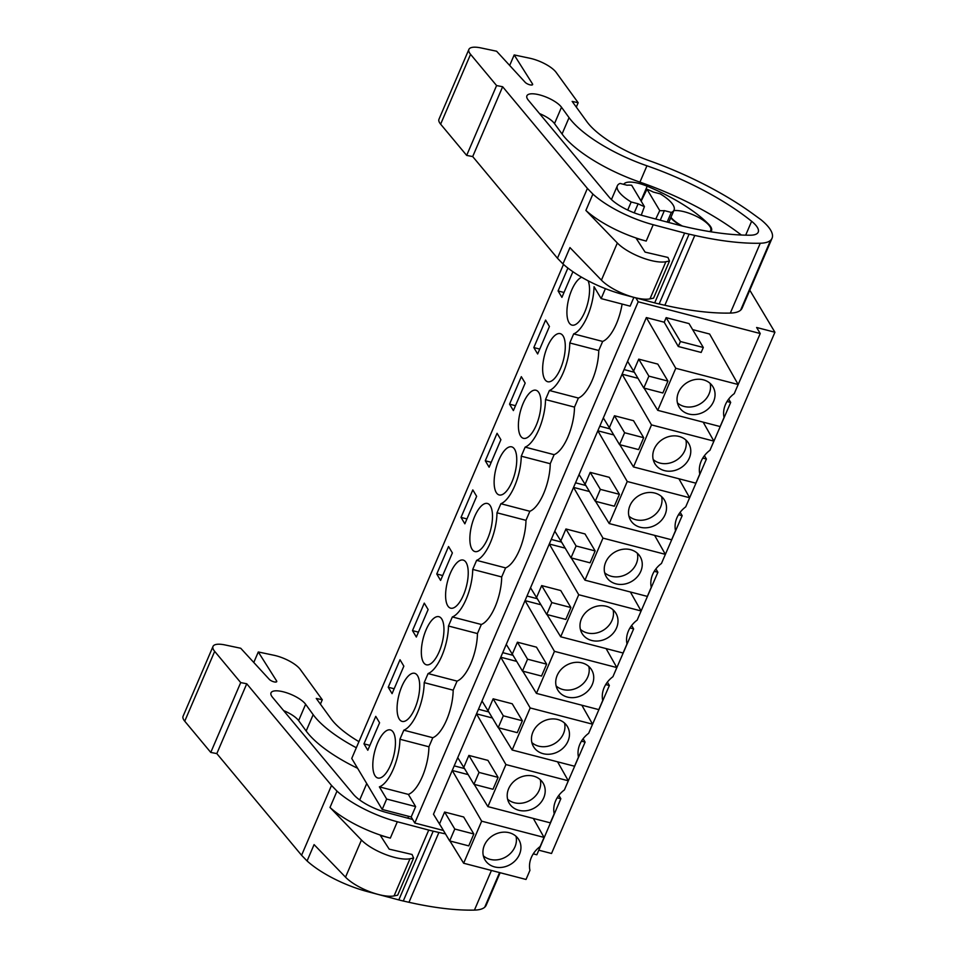 <?xml version="1.0" encoding="UTF-8"?>
<svg xmlns="http://www.w3.org/2000/svg" width="958" height="958" viewBox="0 0 958 958"><rect width="100%" height="100%" fill="white"/><g stroke="black" fill="none" stroke-linecap="round" stroke-linejoin="round"><path stroke-width="1.44" d="M635.884 297.902L638.196 301.782L760.233 333.528L756.616 327.48L774.926 332.246L551.521 853.494L538.791 850.189M760.233 333.528L736.007 389.535M624.053 369.584L634.316 372.255M599.792 426.202L610.054 428.873M575.53 482.808L585.793 485.478M551.269 539.426L561.532 542.096M526.996 596.032L537.258 598.702M502.734 652.649L512.997 655.32M478.473 709.255L488.736 711.926M454.212 765.873L464.474 768.544M774.926 332.246L749.791 290.19M638.196 301.782L414.79 823.03L443.446 830.478M533.259 853.853L536.827 854.775L560.849 798.721L557.197 797.775M644.063 388.098L657.751 410.335L675.773 368.279L646.351 317.565L433.483 814.228L441.997 828.071M646.351 317.565L664.205 322.211L666.157 317.637L689.041 323.6L703.304 347.479L701.172 352.448L678.288 346.497L664.205 322.211M692.634 329.612L709.615 334.031L738.163 384.517L734.247 393.642A24.716 21.208 149.1 0 0 724.044 417.425L720.141 426.561L657.751 410.335M563.484 264.408L351.742 758.449L382.194 809.45L411.186 816.982L414.79 823.03M386.661 799.044L415.64 806.588L408.359 794.398L379.38 786.865L386.661 799.044L382.194 809.45M379.38 786.865A34.272 13.448 -75.4 0 0 399.929 739.241L403.821 730.188A34.272 13.448 -75.4 0 0 424.202 682.635L428.082 673.57A34.272 13.448 -75.4 0 0 448.464 626.017L452.344 616.952A34.272 13.448 -75.4 0 0 472.725 569.411L476.617 560.346A34.272 13.448 -75.4 0 0 496.986 512.793L500.878 503.728A34.272 13.448 -75.4 0 0 521.26 456.188L525.14 447.123A34.272 13.448 -75.4 0 0 545.521 399.57L549.401 390.505A34.272 13.448 -75.4 0 0 569.782 342.964L573.662 333.899A34.272 13.448 -75.4 0 0 594.044 286.705L601.145 298.597L630.125 306.141L633.885 297.375M605.408 288.657L601.145 298.597M567.89 268.048L558.083 290.945L561.915 297.363L572.908 271.713M525.176 383.092L521.332 376.674L509.548 404.168L513.392 410.587L525.176 383.092M545.593 320.068L533.822 347.55L537.654 353.969L549.437 326.486L545.593 320.068M472.809 489.897L461.026 517.392L464.858 523.81L476.641 496.328L472.809 489.897M500.902 439.71L497.07 433.291L485.287 460.774L489.119 467.205L500.902 439.71M392.073 693.652L403.845 666.157L400.013 659.739L388.229 687.233L392.073 693.652M424.274 603.121L412.491 630.615L416.335 637.034L428.118 609.551L424.274 603.121M448.548 546.515L436.764 573.998L440.596 580.428L452.38 552.934L448.548 546.515M409.701 717.303A24.848 9.748 -75.4 0 0 419.388 691.389A24.848 9.748 -75.4 0 0 414.634 673.306A24.848 9.748 -75.4 0 0 407.066 677.414A24.848 9.748 -75.4 0 0 397.378 703.316A24.848 9.748 -75.4 0 0 402.132 721.398A24.848 9.748 -75.4 0 0 409.701 717.303M506.758 490.843A24.848 9.748 -75.4 0 0 516.446 464.941A24.848 9.748 -75.4 0 0 511.692 446.859A24.848 9.748 -75.4 0 0 504.124 450.967A24.848 9.748 -75.4 0 0 494.436 476.868A24.848 9.748 -75.4 0 0 499.19 494.951A24.848 9.748 -75.4 0 0 506.758 490.843M479.862 507.572A24.848 9.748 -75.4 0 0 470.162 533.486A24.848 9.748 -75.4 0 0 474.917 551.557A24.848 9.748 -75.4 0 0 482.497 547.461A24.848 9.748 -75.4 0 0 492.184 521.547A24.848 9.748 -75.4 0 0 487.43 503.477A24.848 9.748 -75.4 0 0 479.862 507.572M555.281 377.62A24.848 9.748 -75.4 0 0 564.981 351.718A24.848 9.748 -75.4 0 0 560.226 333.635A24.848 9.748 -75.4 0 0 552.658 337.743A24.848 9.748 -75.4 0 0 542.958 363.645A24.848 9.748 -75.4 0 0 547.713 381.727A24.848 9.748 -75.4 0 0 555.281 377.62M433.962 660.685A24.848 9.748 -75.4 0 0 443.65 634.783A24.848 9.748 -75.4 0 0 438.908 616.701A24.848 9.748 -75.4 0 0 431.328 620.796A24.848 9.748 -75.4 0 0 421.64 646.71A24.848 9.748 -75.4 0 0 426.394 664.792A24.848 9.748 -75.4 0 0 433.962 660.685M385.439 773.908A24.848 9.748 -75.4 0 0 395.127 748.006A24.848 9.748 -75.4 0 0 390.373 729.924A24.848 9.748 -75.4 0 0 382.805 734.02A24.848 9.748 -75.4 0 0 373.117 759.933A24.848 9.748 -75.4 0 0 377.859 778.016A24.848 9.748 -75.4 0 0 385.439 773.908M375.752 716.356L363.968 743.839L367.8 750.258L379.584 722.775L375.752 716.356M458.223 604.067A24.848 9.748 -75.4 0 0 467.923 578.165A24.848 9.748 -75.4 0 0 463.169 560.083A24.848 9.748 -75.4 0 0 455.601 564.19A24.848 9.748 -75.4 0 0 445.901 590.092A24.848 9.748 -75.4 0 0 450.655 608.174A24.848 9.748 -75.4 0 0 458.223 604.067M581.698 277.257A24.848 9.748 -75.4 0 0 576.92 281.125A24.848 9.748 -75.4 0 0 567.22 307.039A24.848 9.748 -75.4 0 0 571.974 325.109A24.848 9.748 -75.4 0 0 579.542 321.014A24.848 9.748 -75.4 0 0 588.104 280.79M528.385 394.349A24.848 9.748 -75.4 0 0 518.697 420.263A24.848 9.748 -75.4 0 0 523.451 438.333A24.848 9.748 -75.4 0 0 531.019 434.237A24.848 9.748 -75.4 0 0 540.707 408.324A24.848 9.748 -75.4 0 0 535.965 390.253A24.848 9.748 -75.4 0 0 528.385 394.349M573.662 333.899L602.654 341.431L598.762 350.496A34.272 13.448 -75.4 0 1 578.381 398.049L574.501 407.114A34.272 13.448 -75.4 0 1 554.119 454.667L550.239 463.72A34.272 13.448 -75.4 0 1 529.858 511.273L525.978 520.338A34.272 13.448 -75.4 0 1 505.596 567.89L501.705 576.956A34.272 13.448 -75.4 0 1 481.335 624.496L477.443 633.561A34.272 13.448 -75.4 0 1 457.062 681.114L453.182 690.179A34.272 13.448 -75.4 0 1 432.8 737.72L428.921 746.785L399.929 739.241M408.359 794.398A34.272 13.448 -75.4 0 0 428.921 746.785M415.64 806.588L411.186 816.982M602.654 341.431A34.272 13.448 -75.4 0 0 622.101 304.045M634.244 212.844L638.124 203.791A25.698 8.514 23.2 0 0 644.423 206.605L641.249 215.179M644.423 206.605L631.657 185.253A25.698 8.514 23.2 0 0 627.035 185.229L620.089 183.421A30.848 10.227 23.2 0 0 617.359 185.768A30.848 10.227 23.2 0 0 631.178 201.982L638.124 203.791M660.254 220.232L664.373 210.616L671.307 212.425A30.848 10.227 23.2 0 0 674.049 210.077A30.848 10.227 23.2 0 0 660.218 193.863L653.284 192.055A25.698 8.514 23.2 0 0 646.985 189.241L641.153 201.144M655.751 219.035L659.739 210.592A25.698 8.514 23.2 0 0 664.373 210.616M709.686 231.597A22.274 7.389 23.2 0 0 710.716 230.387A22.274 7.389 23.2 0 0 684.371 211.79A22.274 7.389 23.2 0 0 673.809 210.64M670.959 217.286A22.274 7.389 23.2 0 0 682.443 226.064M627.598 361.334L636.112 375.165M667.954 381.092L657.799 364.1L638.735 359.142L633.633 371.021L643.788 388.026L662.852 392.984L667.954 381.092L648.889 376.135L638.735 359.142M675.773 368.279L738.163 384.517M678.288 346.497L680.42 341.527L666.157 317.637M680.42 341.527L703.304 347.479M598.762 350.496L569.782 342.964M558.083 290.945L564.011 292.477M631.178 201.982L627.718 210.065M659.739 210.592L646.985 189.241M671.307 212.425L667.175 222.064M714.955 392.732A19.711 16.909 149.1 0 0 712.968 386.816A19.711 16.909 149.1 0 0 690.622 380.805A19.711 16.909 149.1 0 0 677.138 401.115A19.711 16.909 149.1 0 0 679.126 407.03A19.711 16.909 149.1 0 0 701.46 413.054A19.711 16.909 149.1 0 0 714.955 392.732M648.889 376.135L643.788 388.026M677.45 402.911A19.711 16.909 149.1 0 0 699.292 404.396A19.711 16.909 149.1 0 0 710.441 385.188A19.711 16.909 149.1 0 0 710.117 383.392M558.837 795.368L560.849 798.721M468.139 774.603L452.236 770.46L481.658 821.174L544.048 837.412L533.319 818.431M544.048 837.412L540.132 846.549A24.716 21.208 149.1 0 0 529.942 870.331L526.026 879.456L463.636 863.23L449.949 840.992M481.658 821.174L463.636 863.23M473.839 833.999L463.684 816.994L444.62 812.037L439.518 823.928L449.673 840.92L468.749 845.878L473.839 833.999L454.775 829.029L444.62 812.037M520.841 845.639A19.711 16.909 149.1 0 0 518.853 839.723A19.711 16.909 149.1 0 0 496.519 833.7A19.711 16.909 149.1 0 0 483.024 854.009A19.711 16.909 149.1 0 0 485.011 859.925A19.711 16.909 149.1 0 0 507.357 865.948A19.711 16.909 149.1 0 0 520.841 845.639M432.8 737.72L403.821 730.188M454.775 829.029L449.673 840.92M483.347 855.805A19.711 16.909 149.1 0 0 505.189 857.302A19.711 16.909 149.1 0 0 516.326 838.082A19.711 16.909 149.1 0 0 516.015 836.286M363.968 743.839L369.896 745.384M727.038 401.486L730.691 402.432L711.746 446.153M728.691 399.079L730.691 402.432M637.992 378.314L622.089 374.183L651.5 424.897L713.89 441.123L703.172 422.143M713.89 441.123L709.974 450.26A24.716 21.208 149.1 0 0 699.783 474.042L695.867 483.179L633.477 466.941L651.5 424.897M690.682 449.35A19.711 16.909 149.1 0 0 688.694 443.434A19.711 16.909 149.1 0 0 666.361 437.411A19.711 16.909 149.1 0 0 652.877 457.72A19.711 16.909 149.1 0 0 654.865 463.648A19.711 16.909 149.1 0 0 677.198 469.659A19.711 16.909 149.1 0 0 690.682 449.35M603.336 417.939L611.851 431.783M619.802 444.704L633.477 466.941M643.692 437.71L633.537 420.706L614.461 415.748L609.372 427.639L619.527 444.632L638.591 449.589L643.692 437.71L624.616 432.741L614.461 415.748M653.188 459.517A19.711 16.909 149.1 0 0 675.031 461.014A19.711 16.909 149.1 0 0 686.179 441.794A19.711 16.909 149.1 0 0 685.856 439.997M624.616 432.741L619.527 444.632M578.381 398.049L549.401 390.505M574.501 407.114L545.521 399.57M533.822 347.55L539.749 349.095M702.777 458.092L706.429 459.05L687.473 502.758M704.429 455.685L706.429 459.05M613.731 434.932L597.828 430.789L627.239 481.503L689.628 497.741L678.899 478.761M689.628 497.741L685.712 506.866A24.716 21.208 149.1 0 0 675.522 530.648L671.606 539.785L609.216 523.559L627.239 481.503M666.421 505.968A19.711 16.909 149.1 0 0 664.433 500.04A19.711 16.909 149.1 0 0 642.1 494.029A19.711 16.909 149.1 0 0 628.616 514.338A19.711 16.909 149.1 0 0 630.604 520.254A19.711 16.909 149.1 0 0 652.937 526.277A19.711 16.909 149.1 0 0 666.421 505.968M579.063 474.557L587.577 488.388M595.541 501.321L609.216 523.559M619.419 494.316L609.264 477.324L590.2 472.366L585.11 484.245L595.265 501.25L614.329 506.207L619.419 494.316L600.355 489.358L590.2 472.366M628.927 516.134A19.711 16.909 149.1 0 0 650.769 517.631A19.711 16.909 149.1 0 0 661.906 498.411A19.711 16.909 149.1 0 0 661.595 496.615M600.355 489.358L595.265 501.25M554.119 454.667L525.14 447.123M550.239 463.72L521.26 456.188M509.548 404.168L515.476 405.713M678.515 514.709L682.168 515.655L663.211 559.376M680.156 512.302L682.168 515.655M589.469 491.538L573.555 487.406L602.977 538.121L665.367 554.347L654.637 535.378M665.367 554.347L661.451 563.484A24.716 21.208 149.1 0 0 651.26 587.266L647.345 596.403L584.955 580.165L602.977 538.121M642.159 562.574A19.711 16.909 149.1 0 0 640.172 556.658A19.711 16.909 149.1 0 0 617.838 550.634A19.711 16.909 149.1 0 0 604.342 570.944A19.711 16.909 149.1 0 0 606.342 576.872A19.711 16.909 149.1 0 0 628.676 582.883A19.711 16.909 149.1 0 0 642.159 562.574M554.802 531.163L563.316 545.006M571.267 557.927L584.955 580.165M595.158 550.934L585.003 533.941L565.938 528.972L560.849 540.863L570.992 557.855L590.068 562.825L595.158 550.934L576.093 545.976L565.938 528.972M604.666 572.74A19.711 16.909 149.1 0 0 626.508 574.237A19.711 16.909 149.1 0 0 637.645 555.017A19.711 16.909 149.1 0 0 637.333 553.233M576.093 545.976L570.992 557.855M529.858 511.273L500.878 503.728M525.978 520.338L496.986 512.793M485.287 460.774L491.214 462.319M654.242 571.327L657.906 572.273L638.95 615.982M655.895 568.908L657.906 572.273M565.196 548.156L549.293 544.012L578.716 594.726L641.106 610.965L630.376 591.984M641.106 610.965L637.19 620.089A24.716 21.208 149.1 0 0 626.999 643.884L623.083 653.009L560.693 636.783L578.716 594.726M617.898 619.191A19.711 16.909 149.1 0 0 615.91 613.264A19.711 16.909 149.1 0 0 593.565 607.252A19.711 16.909 149.1 0 0 580.081 627.562A19.711 16.909 149.1 0 0 582.069 633.477A19.711 16.909 149.1 0 0 604.414 639.501A19.711 16.909 149.1 0 0 617.898 619.191M530.54 587.781L539.055 601.612M547.006 614.545L560.693 636.783M570.896 607.54L560.741 590.547L541.677 585.589L536.576 597.469L546.731 614.473L565.795 619.431L570.896 607.54L551.832 602.582L541.677 585.589M580.404 629.358A19.711 16.909 149.1 0 0 602.235 630.855A19.711 16.909 149.1 0 0 613.383 611.635A19.711 16.909 149.1 0 0 613.072 609.839M551.832 602.582L546.731 614.473M505.596 567.89L476.617 560.346M501.705 576.956L472.725 569.411M461.026 517.392L466.953 518.937M629.981 627.933L633.645 628.891L614.689 672.6M631.633 625.526L633.645 628.891M540.935 604.761L525.032 600.63L554.454 651.344L616.832 667.57L606.115 648.602M616.832 667.57L612.928 676.707A24.716 21.208 149.1 0 0 602.726 700.49L598.81 709.627L536.432 693.388L554.454 651.344M593.637 675.797A19.711 16.909 149.1 0 0 591.637 669.881A19.711 16.909 149.1 0 0 569.303 663.858A19.711 16.909 149.1 0 0 555.82 684.18A19.711 16.909 149.1 0 0 557.807 690.095A19.711 16.909 149.1 0 0 580.141 696.107A19.711 16.909 149.1 0 0 593.637 675.797M506.279 644.387L514.793 658.23M522.745 671.151L536.432 693.388M546.635 664.157L536.48 647.165L517.416 642.195L512.314 654.086L522.469 671.079L541.533 676.049L546.635 664.157L527.559 659.2L517.416 642.195M556.131 685.964A19.711 16.909 149.1 0 0 577.973 687.461A19.711 16.909 149.1 0 0 589.122 668.241A19.711 16.909 149.1 0 0 588.799 666.457M527.559 659.2L522.469 671.079M481.335 624.496L452.344 616.952M477.443 633.561L448.464 626.017M436.764 573.998L442.692 575.542M605.719 684.551L609.372 685.497L590.415 729.206M607.372 682.132L609.372 685.497M516.673 661.379L500.771 657.236L530.181 707.95L592.571 724.188L581.841 705.208M592.571 724.188L588.655 733.325A24.716 21.208 149.1 0 0 578.464 757.107L574.549 766.232L512.159 750.006L530.181 707.95M569.363 732.415A19.711 16.909 149.1 0 0 567.375 726.499A19.711 16.909 149.1 0 0 545.042 720.476A19.711 16.909 149.1 0 0 531.558 740.785A19.711 16.909 149.1 0 0 533.546 746.701A19.711 16.909 149.1 0 0 555.88 752.725A19.711 16.909 149.1 0 0 569.363 732.415M482.006 701.005L490.52 714.836M498.483 727.769L512.159 750.006M522.361 720.775L512.219 703.771L493.142 698.813L488.053 710.704L498.208 727.697L517.272 732.654L522.361 720.775L503.297 715.806L493.142 698.813M531.87 742.582A19.711 16.909 149.1 0 0 553.712 744.079A19.711 16.909 149.1 0 0 564.849 724.859A19.711 16.909 149.1 0 0 564.537 723.062M503.297 715.806L498.208 727.697M457.062 681.114L428.082 673.57M453.182 690.179L424.202 682.635M412.491 630.615L418.418 632.16M581.458 741.157L585.11 742.115L566.154 785.823M583.099 738.75L585.11 742.115M492.412 717.985L476.509 713.854L505.92 764.568L568.31 780.794L557.58 761.826M568.31 780.794L564.394 789.931A24.716 21.208 149.1 0 0 554.203 813.713L550.287 822.85L487.897 806.612L505.92 764.568M545.102 789.021A19.711 16.909 149.1 0 0 543.114 783.105A19.711 16.909 149.1 0 0 520.781 777.094A19.711 16.909 149.1 0 0 507.297 797.403A19.711 16.909 149.1 0 0 509.285 803.319A19.711 16.909 149.1 0 0 531.618 809.33A19.711 16.909 149.1 0 0 545.102 789.021M457.744 757.61L466.259 771.453M474.21 784.374L487.897 806.612M498.1 777.381L487.945 760.389L468.881 755.419L463.792 767.31L473.947 784.303L493.011 789.272L498.1 777.381L479.036 772.423L468.881 755.419M507.608 799.188A19.711 16.909 149.1 0 0 529.451 800.684A19.711 16.909 149.1 0 0 540.587 781.465A19.711 16.909 149.1 0 0 540.276 779.68M479.036 772.423L473.947 784.303M388.229 687.233L394.157 688.766M509.68 65.455L514.183 54.929L529.798 58.234A21.423 7.101 -156.8 0 1 556.131 72.377L578.177 102.734L572.154 101.392L586.883 121.678A68.545 22.717 -156.8 0 0 649.332 160.716A154.214 51.121 -156.8 0 1 753.12 214.005L760.903 219.669A50.487 16.729 -156.8 0 1 772.052 238.255A50.487 16.729 -156.8 0 1 770.567 240.314A46.259 15.34 -156.8 0 1 760.257 243.236A197.049 65.312 -156.8 0 1 694.79 235.428L689.089 234.147A54.834 18.178 -156.8 0 1 684.623 233.045L653.212 224.723A59.971 19.879 -156.8 0 1 592.894 194.091L587.398 188.415L557.46 258.241L472.701 156.573L466.666 155.4L440.632 124.169A21.423 7.101 -156.8 0 1 438.968 119.247L468.893 49.409A21.423 7.101 -156.8 0 1 480.82 47.9L496.603 51.229L525.188 82.328A4.287 1.425 -156.8 0 0 529.379 84.675A4.287 1.425 -156.8 0 0 532.624 84.603A4.287 1.425 -156.8 0 0 532.468 83.861L531.989 84.999M587.398 188.415L502.639 86.735L472.701 156.573M502.639 86.735L496.591 85.561L466.666 155.4M496.591 85.561L470.558 54.331A21.423 7.101 -156.8 0 1 468.893 49.409M578.177 102.734L576.297 107.116M772.052 238.255L742.127 308.093A50.487 16.729 -156.8 0 1 740.63 310.152A46.259 15.34 -156.8 0 1 730.319 313.074A197.049 65.312 -156.8 0 1 664.852 305.267L659.152 303.973A54.834 18.178 -156.8 0 1 654.685 302.884L623.287 294.561A59.971 19.879 -156.8 0 1 562.957 263.929L557.46 258.241M514.183 54.929L532.468 83.861M569.064 117.642A83.382 27.638 -156.8 0 0 646.937 165.794A137.653 45.625 -156.8 0 1 751.623 221.286A29.207 9.688 -156.8 0 1 758.221 232.159A29.207 9.688 -156.8 0 1 750.401 235.201A197.049 65.312 -156.8 0 1 680.515 225.597L642.495 215.526A30.369 10.071 -156.8 0 1 609.252 197.24L528.409 100.267A19.376 6.419 -156.8 0 1 526.9 95.812A19.376 6.419 -156.8 0 1 542.695 95.812A19.376 6.419 -156.8 0 1 561.508 107.248L569.064 117.642L562.059 133.988A83.382 27.638 -156.8 0 0 639.932 182.14A137.653 45.625 -156.8 0 1 741.3 235.009M617.335 242.997L585.889 210.437A59.971 19.879 -156.8 0 0 646.207 241.069L636.244 238.434L645.081 252.11L667.954 257.451L669.486 261.007L665.882 261.726A30.848 10.227 -156.8 0 1 617.335 242.997L601.42 280.143L569.962 247.583L562.957 263.929M592.894 194.091L585.889 210.437M539.498 113.571A19.376 6.419 -156.8 0 1 554.502 123.594L562.059 133.988M641.489 200.462A23.136 7.664 -156.8 0 1 640.471 199.994M623.742 184.367A23.136 7.664 -156.8 0 1 647.189 186.223A87.92 29.147 -156.8 0 1 708.645 224.244A23.136 7.664 -156.8 0 1 711.507 230.734A23.136 7.664 -156.8 0 1 710.716 231.764M681.33 225.801A23.136 7.664 -156.8 0 1 670.744 217.789M669.486 261.007L653.572 298.154L649.967 298.872A30.848 10.227 -156.8 0 1 601.42 280.143M445.47 833.879A197.049 65.312 -156.8 0 1 438.908 832.454L433.196 831.173A54.834 18.178 -156.8 0 1 428.729 830.071L397.331 821.76A59.971 19.879 -156.8 0 1 337 791.128L331.516 785.44L301.578 855.278L216.819 753.599L210.772 752.425L184.738 721.194A21.423 7.101 -156.8 0 1 183.074 716.273L213.011 646.434A21.423 7.101 -156.8 0 1 224.926 644.926L240.721 648.255L269.294 679.354A4.287 1.425 -156.8 0 0 273.497 681.713A4.287 1.425 -156.8 0 0 276.73 681.629A4.287 1.425 -156.8 0 0 276.587 680.899L276.096 682.024M331.516 785.44L246.745 683.773L216.819 753.599M246.745 683.773L240.709 682.587L210.772 752.425M240.709 682.587L214.676 651.368A21.423 7.101 -156.8 0 1 213.011 646.434M253.786 662.481L258.289 651.967L273.916 655.26A21.423 7.101 -156.8 0 1 300.237 669.403L322.283 699.759L320.415 704.142M322.283 699.759L316.26 698.43L330.989 718.716A68.545 22.717 -156.8 0 0 358.939 741.66M500.124 872.726L486.233 905.118A50.487 16.729 -156.8 0 1 484.748 907.19A46.259 15.34 -156.8 0 1 474.438 910.1A197.049 65.312 -156.8 0 1 408.97 902.292L403.27 901.011A54.834 18.178 -156.8 0 1 398.803 899.909L367.393 891.587A59.971 19.879 -156.8 0 1 307.075 860.955L301.578 855.278M258.289 651.967L276.587 680.899M412.659 819.461L386.613 812.552A30.369 10.071 -156.8 0 1 353.37 794.266L272.515 697.292A19.376 6.419 -156.8 0 1 271.018 692.838A19.376 6.419 -156.8 0 1 286.801 692.838A19.376 6.419 -156.8 0 1 305.626 704.274L313.17 714.668L306.165 731.014A83.382 27.638 -156.8 0 0 357.597 768.268M356.328 747.743A83.382 27.638 -156.8 0 1 313.17 714.668M361.453 840.022L329.995 807.462A59.971 19.879 -156.8 0 0 390.325 838.094L380.362 835.46L389.188 849.147L412.06 854.476L413.605 858.033L410 858.763A30.848 10.227 -156.8 0 1 361.453 840.022L345.527 877.169L314.08 844.609L307.075 860.955M337 791.128L329.995 807.462M283.616 710.608A19.376 6.419 -156.8 0 1 298.621 720.62L306.165 731.014M359.274 799.679A26.561 8.802 -156.8 0 1 360.064 799.128M413.605 858.033L397.678 895.179L394.073 895.91A30.848 10.227 -156.8 0 1 345.527 877.169M470.558 54.331L440.632 124.169M770.567 240.314L740.63 310.152M760.257 243.236L730.319 313.074M694.79 235.428L664.852 305.267M689.089 234.147L659.152 303.973M684.623 233.045L654.685 302.884M653.212 224.723L646.207 241.069M561.508 107.248L554.502 123.594M646.937 165.794L639.932 182.14M751.623 221.286L745.683 235.153M665.882 261.726L649.967 298.872M647.189 186.223L641.153 200.306M623.586 293.855L623.287 294.561M214.676 651.368L184.738 721.194M499.573 872.582L484.748 907.19M491.43 870.463L474.438 910.1M438.908 832.454L408.97 902.292M433.196 831.173L403.27 901.011M428.729 830.071L398.803 899.909M397.331 821.76L390.325 838.094M305.626 704.274L298.621 720.62M410 858.763L394.073 895.91M367.704 890.892L367.393 891.587M710.165 231.68L710.716 230.387M611.444 199.551L617.359 185.768M674.049 210.077L668.732 222.484M359.693 799.99L366.734 783.56M407.821 818.18L408.623 816.324"/></g></svg>
